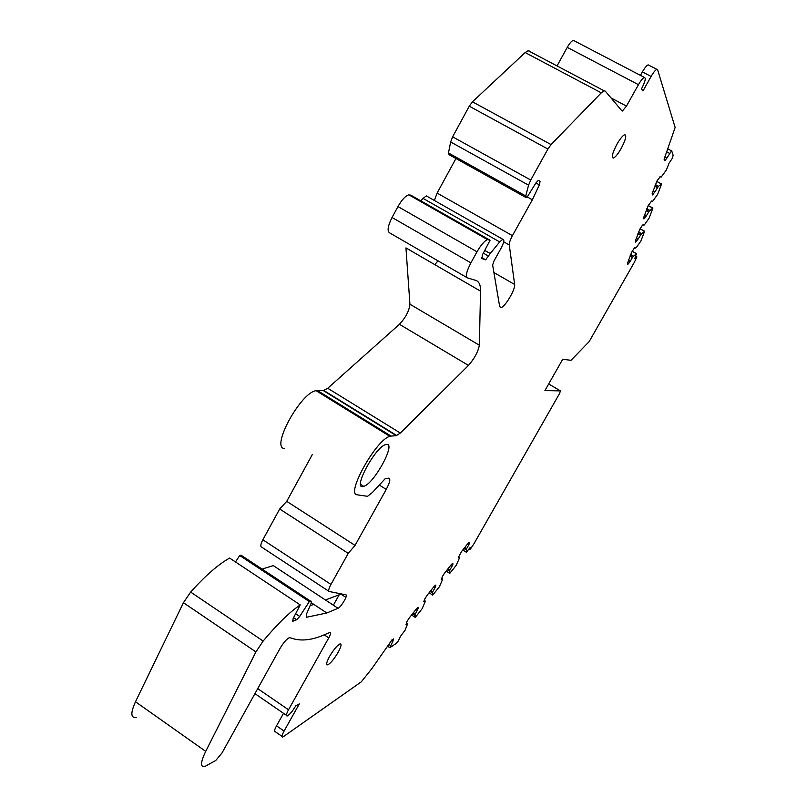 <?xml version="1.0" encoding="UTF-8"?>
<svg xmlns="http://www.w3.org/2000/svg" width="807" height="807" viewBox="0 0 807 807"><rect width="100%" height="100%" fill="white"/><g stroke="black" fill="none" stroke-linecap="round" stroke-linejoin="round"><path stroke-width="1.21" d="M405.911 624.194L407.616 623.811L405.033 630.287L400.474 636.34L398.325 641.01L395.501 643.895L389.852 647.708L392.908 641.172L393.503 638.942L392.172 639.618L371.644 668.922L361.284 681.844L282.914 736.993C281.431 737.285 281.825 735.308 284.084 731.071L299.326 703.886L295.765 705.822C292.588 711.159 289.784 714.528 287.342 715.93C285.789 716.223 286.172 714.165 288.513 709.767L328.762 637.883C330.759 634.11 331.102 632.325 329.781 632.506L320.48 636.37C309.152 640.526 299.377 641.081 291.166 638.034L289.239 637.712C286.465 639.174 283.378 642.786 279.968 648.546L222.026 752.921L215.711 760.517L205.2 766.307C200.176 767.628 200.348 762.645 205.714 751.367L255.93 651.915L263.143 641.051L190.654 592.066L183.441 602.698L255.93 651.915M333.362 605.21L339.172 594.809M205.714 751.367L135.485 701.757C130.411 713.045 130.684 718.26 136.292 717.423M135.485 701.757L183.441 602.698M292.305 620.886L292.86 621.249L293.112 618.525L300.234 604.917L229.632 558.071C218.314 564.375 205.321 575.704 190.654 592.066M235.493 561.954L239.709 555.509L241.021 555.176L310.524 601.114C311.603 600.852 311.673 601.901 310.715 604.251L306.458 614.167L306.327 617.294L326.825 612.987L338.042 608.296C341.159 607.056 348.251 594.941 345.91 594.85L329.195 591.501C328.146 590.956 328.731 588.596 330.961 584.419L348.251 553.36L279.686 508.995L286.727 501.349L312.38 454.442M242.1 555.892L310.524 601.114M262.053 569.066L273.291 565.616L338.042 608.296M330.961 584.419L262.86 539.782C260.711 543.938 260.268 546.359 261.518 547.035L328.832 591.259M262.86 539.782L279.686 508.995M317.433 390.548L323.385 390.618L396.308 435.669L391.092 436.093L317.433 390.548L316.082 390.689C300.809 392.343 270.698 447.32 284.296 448.551M323.385 390.618L327.733 388.268L399.415 324.293C405.669 317.615 409.169 310.937 409.936 304.229L405.941 247.9L480.548 291.156C480.669 285.073 479.086 281.492 475.807 280.392L467.414 277.87C465.377 276.307 466.537 271.303 470.895 262.85L477.008 251.804C480.992 244.894 484.493 240.829 487.499 239.598L490.071 240.244L411.842 195.738L408.816 194.83C405.487 195.829 401.866 199.733 397.972 206.562L477.008 251.804M470.895 262.85L392.051 217.487C387.874 225.869 387.037 230.973 389.529 232.799L466.96 277.608M392.051 217.487L397.972 206.562M420.891 200.882L423.05 198.391L499.674 241.918L502.761 239.265C504.587 239.447 504.042 242.413 501.117 248.142L493.965 261.034L492.633 264.999L499.684 306.599L501.107 307.568C505.182 306.842 515.653 288.977 514.644 284.468L509.267 244.965C509.146 242.927 510.206 239.83 512.435 235.664L532.358 199.793L527.132 196.888M427.579 196.605L426.338 195.909L423.05 198.391M434.812 264.646L437.999 260.843M512.435 235.664L437.112 193.065L434.378 200.469M437.112 193.065L455.945 158.525M621.753 110.67L605.24 91.09L604.13 90.808L601.286 92.835L551.06 144.584L547.903 149.053L530.744 180.022L528.575 185.156L525.74 195.97L448.47 152.967L449.085 154.702L525.639 197.332M448.47 152.967L450.639 141.971L528.575 185.156M530.744 180.022L452.616 136.827L450.639 141.971M452.616 136.827L469.271 106.191L547.903 149.053M551.06 144.584L472.458 101.823L469.271 106.191M472.458 101.823L525.145 52.556L601.286 92.835M529.523 51.093L528.212 50.69L525.145 52.556M557.042 65.922L567.25 47.381L638.448 84.674C640.899 80.438 642.886 78.017 644.4 77.432C646.114 77.986 645.146 81.81 641.484 88.891L642.967 90.949L651.098 76.453C653.499 72.297 655.425 69.937 656.878 69.372L657.655 69.846L675.136 127.486L664.282 158.707L664.1 159.968L664.827 160.674L666.824 158.162L664.847 157.113M574.352 40.864L573.384 40.36C571.689 40.844 569.641 43.175 567.25 47.381M635.745 255.89L636.743 257.272L634.332 262.336L589.14 341.623L571.013 360.315L562.721 359.266L544.937 390.568L560.441 390.891L548.689 383.961M636.743 256.444L634.746 258.684L636.461 253.58L632.204 251.219M628.482 260.389L630.206 261.347L632.597 257.201L636.461 253.58M630.206 261.347L627.705 264.525L627.483 263.213L628.512 263.798M636.43 237.984L638.186 238.953L641.454 233.727L644.5 231.528L640.909 240.98L636.723 246.982L635.775 248.082L634.948 247.628L634.151 248.334L631.73 252.056L627.483 263.213M638.186 238.953L635.674 242.13L635.452 240.738L639.84 229.208L642.301 225.425L643.088 224.739L643.925 225.274L644.874 224.175L649.121 218.112L652.823 208.337L648.283 205.472M644.662 214.783L646.447 215.762L648.939 211.444L652.833 207.954M646.447 215.762L643.925 218.949L643.714 217.456L648.253 205.523L651.632 201.014M653.196 190.734L655.022 191.723L658.401 186.326L661.458 184.309L657.624 194.416L652.47 201.548L651.693 201.044M652.359 201.649L651.35 201.104M655.022 191.723L652.47 194.921L652.278 193.317L656.969 180.97L660.368 176.43M667.782 148.851L671.727 150.949L673.119 155.146L672.493 158.041L669.023 163.246L666.441 169.863L661.215 177.066L660.449 176.471M661.104 177.157L660.015 176.582M671.525 150.848L666.824 158.162M648.959 65.256L648.192 64.863C646.71 65.417 644.783 67.768 642.382 71.914L651.098 76.453M640.455 75.364L642.382 71.914M622.409 111.013L626.464 106.1L638.448 84.674M525.74 195.97L526.134 197.604L527.748 196.182L535.848 183.028L538.33 180.314L540.085 181.293L538.309 180.314M532.358 199.793L539.379 184.874L540.085 181.293M490.071 240.244L482.677 254.366L481.789 258.522L485.663 259.824L490.232 253.539L484.745 250.412M490.232 253.539L499.674 241.918M396.308 435.669L400.322 433.036L468.474 365.42C474.506 358.469 478.127 351.731 479.358 345.204L480.548 291.156M391.092 436.093L389.892 436.345C376.324 439.22 345.356 494.782 357.208 494.802L367.518 496.325L372.299 492.573L385.141 478.743L388.51 478.168C390.78 478.45 390.033 482.193 386.24 489.415L355.05 545.401L286.727 501.349M348.251 553.36L355.05 545.401M292.86 621.249L296.673 619.746L299.73 616.447L309.313 601.558L239.709 555.509M309.313 601.558L310.493 601.124M300.234 604.917C289.753 611.978 277.396 624.023 263.143 641.051M283.529 713.307L276.519 725.846C274.269 730.083 273.896 732.06 275.399 731.788L282.016 736.367M406.234 624.406L406.95 621.572L409.23 617.98L416.321 608.982L418.036 607.5L418.288 608.054L417.693 607.661M417.451 607.802L418.288 608.054M418.228 608.296L417.29 610.354L415.928 609.477M423.786 601.528L425.39 601.205L422.132 608.73L415.252 617.385L415.04 614.369L417.29 610.354M424.089 601.719L424.845 598.855L427.095 595.314L433.995 586.548L435.679 585.125L435.861 585.731L435.235 585.327M435.003 585.468L435.861 585.731M435.79 585.983L434.852 588.031L433.51 587.163M441.197 579.436L442.71 579.174L439.422 586.699L432.723 595.122L432.623 592.005L434.852 588.031M441.469 579.608L442.276 576.712L444.486 573.222L451.214 564.688L452.818 563.347L452.979 563.972L452.323 563.558M452.112 563.72L452.979 563.972M452.909 564.224L451.97 566.272L450.639 565.425M458.174 557.909L459.587 557.698L456.278 565.213L449.761 573.414L449.761 570.206L451.97 566.272M458.174 557.93L461.443 551.706L467.999 543.383L469.16 542.254L469.674 542.768L468.998 542.344M468.786 542.516L469.674 542.768M469.593 543.02L468.655 545.058L467.334 544.231M560.441 390.891L559.544 393.544L473.86 543.898L470.673 548.679L469.856 549.466L470.239 547.418L466.365 552.26L466.466 548.952L468.655 545.058M363.14 486.52L363.735 486.359C374.095 483.786 396.479 442.609 386.462 444.435L385.645 444.607C375.184 447.007 352.377 489.577 363.14 486.52M329.528 656.495C326.411 662.355 325.826 665.129 327.793 664.817C330.739 663.152 334.189 658.986 338.163 652.298C341.28 646.457 341.865 643.673 339.908 643.946C336.993 645.58 333.533 649.756 329.528 656.495M616.931 144.241C612.412 152.947 611.232 157.547 613.37 158.061C615.358 157.224 617.95 154.056 621.138 148.559C625.647 139.914 626.837 135.294 624.729 134.698C622.742 135.515 620.149 138.693 616.931 144.241M310.059 605.785L313.802 604.372M325.443 599.984L341.442 593.952M635.502 256.565L636.188 256.949M636.37 253.64L632.163 251.3M630.57 254.508L633.495 256.132M633.424 256.212L630.539 254.598M630.106 255.819L632.597 257.201M632.385 257.514L629.985 256.172M628.744 263.526L627.594 262.89M634.948 247.628L635.755 248.072M644.42 231.216L640.062 228.825M638.549 232.013L641.525 233.657M641.454 233.727L638.519 232.113M638.085 233.324L640.627 234.726M640.415 235.039L637.954 233.687M636.703 241.152L635.533 240.506M635.422 240.849L636.471 241.434M642.997 224.78L643.895 225.274M652.752 208.004L648.243 205.543M646.811 208.72L649.847 210.385M649.776 210.456L646.78 208.811M646.346 210.032L648.939 211.444M648.717 211.767L646.215 210.395M644.944 217.991L643.754 217.335M643.643 217.678L644.712 218.263M661.387 183.946L656.716 181.424M655.375 184.581L658.472 186.256M658.401 186.326L655.345 184.672M654.911 185.903L657.554 187.325M657.332 187.648L654.78 186.266M653.488 193.983L652.278 193.327M652.167 193.67L653.256 194.265M666.723 151.837L669.548 153.35M626.464 106.1L610.99 97.909M535.898 182.947L539.379 184.874M503.709 241.807L509.267 244.965M514.644 284.468L493.914 272.554M488.749 256.223L483.322 253.126M481.507 257.615L485.37 259.824M488.578 239.608L410.057 194.941M479.358 345.204L409.936 304.229M399.415 324.293L468.474 365.42M400.322 433.036L327.733 388.268M379.29 485.037L386.24 489.415M299.73 616.447L295.624 613.713M293.556 617.668L296.673 619.746M292.891 621.229L292.305 620.845M324.283 634.897L328.762 637.883M288.513 709.767L257.715 688.633M284.084 731.071L276.519 725.846M391.476 640.223L392.908 641.172M390.447 645.499L388.581 644.268M407.575 623.74L406.284 622.893L407.585 623.74M413.275 612.846L415.181 614.077M415.04 614.369L413.083 613.088M412.538 613.784L414.808 615.267M414.808 615.327L412.498 613.824M411.58 615.005L415.181 617.355M425.36 601.124L424.119 600.317L425.37 601.124M430.877 590.502L432.764 591.713M432.623 592.005L430.686 590.754M430.131 591.45L432.381 592.903M432.37 592.974L430.091 591.501M429.082 592.782L432.663 595.082M442.68 579.093L441.49 578.326L442.69 579.093M448.036 568.723L449.892 569.913M449.761 570.206L447.835 568.975M447.27 569.692L449.499 571.114M449.489 571.185L447.229 569.742M446.15 571.114L449.691 573.374L446.15 571.114M459.566 557.617L458.416 556.891L459.566 557.607M464.751 547.499L466.597 548.669M466.466 548.952L464.56 547.751M463.985 548.478L466.194 549.88M466.184 549.94L463.944 548.528M462.784 549.991L466.295 552.21M469.765 549.022L469.24 548.689M345.91 597.382L340.958 594.134M644.5 231.165L640.102 228.744M661.468 183.905L656.747 181.353M648.192 64.863L656.878 69.372M573.384 40.36L644.4 77.432M528.212 50.69L604.13 90.808M499.715 306.761L501.107 307.568M426.338 195.909L502.761 239.265M481.527 257.453L485.663 259.824M408.816 194.83L487.499 239.598M323.95 390.558L396.812 435.558M316.082 390.689L389.892 436.345M311.26 602.698L326.825 612.987M254.931 693.647L286.384 715.274M387.35 646.054L389.62 647.557M466.295 552.22L462.784 550.001M469.038 548.952L469.704 549.375M360.608 484.392L363.735 486.359M326.623 664.03L327.793 664.817M612.352 157.506L613.37 158.061"/></g></svg>
